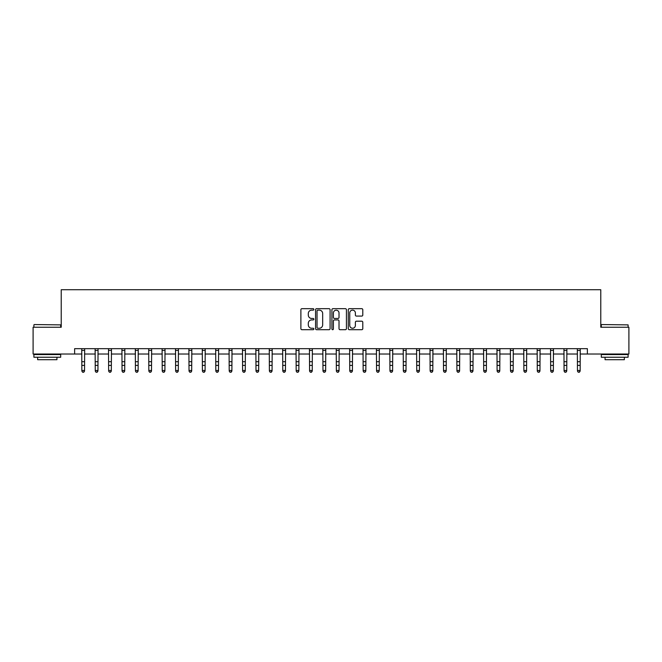 <?xml version="1.0" encoding="UTF-8"?>
<svg xmlns="http://www.w3.org/2000/svg" width="662" height="662" viewBox="0 0 662 662"><rect width="100%" height="100%" fill="white"/><g stroke="black" fill="none" stroke-linecap="round" stroke-linejoin="round"><path stroke-width="0.99" d="M313.854 309.411A0.736 0.736 0 0 0 313.118 308.674L301.946 308.674A1.051 1.051 0 0 0 300.887 309.725L300.887 328.658A1.051 1.051 0 0 0 301.946 329.709L313.118 329.709A0.736 0.736 0 0 0 313.854 328.973A0.736 0.736 0 0 0 313.118 328.244L311.67 328.244A3.368 3.368 0 0 1 308.31 324.877L308.31 323.296A3.368 3.368 0 0 1 311.67 319.928L313.118 319.928A0.736 0.736 0 0 0 313.854 319.192A0.736 0.736 0 0 0 313.118 318.455L311.67 318.455A3.368 3.368 0 0 1 308.31 315.095L308.31 313.515A3.368 3.368 0 0 1 311.67 310.147L313.118 310.147A0.736 0.736 0 0 0 313.854 309.411M361.742 316.088A1.051 1.051 0 0 0 362.793 315.038L362.793 309.725A1.051 1.051 0 0 0 361.742 308.674L349.329 308.674A1.051 1.051 0 0 0 348.278 309.725L348.278 328.658A1.051 1.051 0 0 0 349.329 329.709L361.742 329.709A1.051 1.051 0 0 0 362.793 328.658L362.793 322.245A1.051 1.051 0 0 0 361.742 321.194L356.429 321.194A1.051 1.051 0 0 0 355.378 322.245L355.378 325.431A2.813 2.813 0 0 1 352.565 328.244A2.813 2.813 0 0 1 349.751 325.431L349.751 312.96A2.813 2.813 0 0 1 352.565 310.147A2.813 2.813 0 0 1 355.378 312.96L355.378 315.038A1.051 1.051 0 0 0 356.429 316.088L361.742 316.088M74.624 354.021L33.1 354.021L33.1 327.235L61.227 327.235L61.227 289.724L600.773 289.724L600.773 327.235L628.9 327.235L628.9 354.021L587.376 354.021L587.376 348.667L74.624 348.667L74.624 354.021L81.856 354.021M330.081 309.725A1.051 1.051 0 0 0 329.031 308.674L316.618 308.674A1.051 1.051 0 0 0 315.567 309.725L315.567 328.658A1.051 1.051 0 0 0 316.618 329.709L329.031 329.709A1.051 1.051 0 0 0 330.081 328.658L330.081 309.725M332.969 308.674L345.382 308.674A1.051 1.051 0 0 1 346.433 309.725L346.433 328.658A1.051 1.051 0 0 1 345.382 329.709L340.069 329.709A1.051 1.051 0 0 1 339.018 328.658L339.018 320.979A1.051 1.051 0 0 0 337.968 319.928L334.442 319.928A1.051 1.051 0 0 0 333.391 320.979L333.391 328.973A0.736 0.736 0 0 1 332.655 329.709A0.736 0.736 0 0 1 331.919 328.973L331.919 309.725A1.051 1.051 0 0 1 332.969 308.674M84.537 354.021L95.254 354.021M97.935 354.021L108.642 354.021M111.324 354.021L122.04 354.021M124.721 354.021L135.437 354.021M138.118 354.021L148.834 354.021M151.507 354.021L162.223 354.021M164.904 354.021L175.62 354.021M178.301 354.021L189.018 354.021M191.69 354.021L202.406 354.021M205.088 354.021L215.804 354.021M218.485 354.021L229.201 354.021M231.882 354.021L242.598 354.021M245.271 354.021L255.987 354.021M258.668 354.021L269.384 354.021M272.065 354.021L282.782 354.021M285.454 354.021L296.171 354.021M298.852 354.021L309.568 354.021M312.249 354.021L322.965 354.021M325.646 354.021L336.354 354.021M339.035 354.021L349.751 354.021M352.432 354.021L363.148 354.021M365.829 354.021L376.546 354.021M379.218 354.021L389.935 354.021M392.616 354.021L403.332 354.021M406.013 354.021L416.729 354.021M419.402 354.021L430.118 354.021M432.799 354.021L443.515 354.021M446.196 354.021L456.912 354.021M459.594 354.021L470.31 354.021M472.982 354.021L483.699 354.021M486.38 354.021L497.096 354.021M499.777 354.021L510.493 354.021M513.166 354.021L523.882 354.021M526.563 354.021L537.279 354.021M539.96 354.021L550.676 354.021M553.358 354.021L564.065 354.021M566.746 354.021L577.463 354.021M580.144 354.021L587.376 354.021M317.777 310.147A0.736 0.736 0 0 0 317.04 310.883L317.04 327.508A0.736 0.736 0 0 0 317.777 328.244L319.299 328.244A3.368 3.368 0 0 0 322.667 324.877L322.667 313.515A3.368 3.368 0 0 0 319.299 310.147L317.777 310.147M339.018 313.018A2.813 2.813 0 0 0 336.205 310.205A2.813 2.813 0 0 0 333.391 313.018L333.391 317.404A1.051 1.051 0 0 0 334.442 318.455L337.968 318.455A1.051 1.051 0 0 0 339.018 317.404L339.018 313.018M84.662 348.667L84.537 371.092L83.735 372.276L82.659 372.036L83.735 372.276M81.732 348.667L81.856 370.497L84.537 370.497L83.735 372.036M82.659 372.276L81.856 371.092L82.659 372.036M98.059 348.667L97.935 371.092L97.124 372.276L96.056 372.036L97.124 372.276M95.121 348.667L95.254 370.497L97.935 370.497L97.124 372.036M96.056 372.276L95.254 371.092L96.056 372.036M111.456 348.667L111.324 371.092L110.521 372.276L109.453 372.036L110.521 372.276M108.518 348.667L108.642 370.497L111.324 370.497L110.521 372.036M109.453 372.276L108.642 371.092L109.453 372.036M124.845 348.667L124.721 371.092L123.918 372.276L122.842 372.036L123.918 372.276M121.916 348.667L122.04 370.497L124.721 370.497L123.918 372.036M122.842 372.276L122.04 371.092L122.842 372.036M138.242 348.667L138.118 371.092L137.315 372.276L136.24 372.036L137.315 372.276M135.313 348.667L135.437 370.497L138.118 370.497L137.315 372.036M136.24 372.276L135.437 371.092L136.24 372.036M34.225 324.554L60.697 324.877L34.225 324.554M47.3 357.24L33.903 357.24L33.903 354.559L60.697 354.559L60.697 357.24L47.3 357.24M56.94 357.24L56.94 359.698L37.651 359.698L37.651 357.24M601.626 324.554L628.097 324.877L601.626 324.554M614.7 357.24L601.303 357.24L601.303 354.559L628.097 354.559L628.097 357.24L614.7 357.24M624.349 357.24L624.349 359.698L605.06 359.698L605.06 357.24M151.639 348.667L151.507 371.092L150.704 372.276L149.637 372.036L150.704 372.276M148.702 348.667L148.834 370.497L151.507 370.497L150.704 372.036M149.637 372.276L148.834 371.092L149.637 372.036M165.028 348.667L164.904 371.092L164.102 372.276L163.026 372.036L164.102 372.276M162.099 348.667L162.223 370.497L164.904 370.497L164.102 372.036M163.026 372.276L162.223 371.092L163.026 372.036M178.426 348.667L178.301 371.092L177.499 372.276L176.423 372.036L177.499 372.276M175.496 348.667L175.62 370.497L178.301 370.497L177.499 372.036M176.423 372.276L175.62 371.092L176.423 372.036M191.823 348.667L191.69 371.092L190.888 372.276L189.82 372.036L190.888 372.276M188.885 348.667L189.018 370.497L191.69 370.497L190.888 372.036M189.82 372.276L189.018 371.092L189.82 372.036M205.22 348.667L205.088 371.092L204.285 372.276L203.217 372.036L204.285 372.276M202.282 348.667L202.406 370.497L205.088 370.497L204.285 372.036M203.217 372.276L202.406 371.092L203.217 372.036M218.609 348.667L218.485 371.092L217.682 372.276L216.606 372.036L217.682 372.276M215.68 348.667L215.804 370.497L218.485 370.497L217.682 372.036M216.606 372.276L215.804 371.092L216.606 372.036M232.006 348.667L231.882 371.092L231.071 372.276L230.004 372.036L231.071 372.276M229.069 348.667L229.201 370.497L231.882 370.497L231.071 372.036M230.004 372.276L229.201 371.092L230.004 372.036M245.403 348.667L245.271 371.092L244.468 372.276L243.401 372.036L244.468 372.276M242.466 348.667L242.598 370.497L245.271 370.497L244.468 372.036M243.401 372.276L242.598 371.092L243.401 372.036M258.792 348.667L258.668 371.092L257.866 372.276L256.79 372.036L257.866 372.276M255.863 348.667L255.987 370.497L258.668 370.497L257.866 372.036M256.79 372.276L255.987 371.092L256.79 372.036M272.19 348.667L272.065 371.092L271.263 372.276L270.187 372.036L271.263 372.276M269.26 348.667L269.384 370.497L272.065 370.497L271.263 372.036M270.187 372.276L269.384 371.092L270.187 372.036M285.587 348.667L285.454 371.092L284.652 372.276L283.584 372.036L284.652 372.276M282.649 348.667L282.782 370.497L285.454 370.497L284.652 372.036M283.584 372.276L282.782 371.092L283.584 372.036M298.976 348.667L298.852 371.092L298.049 372.276L296.973 372.036L298.049 372.276M296.046 348.667L296.171 370.497L298.852 370.497L298.049 372.036M296.973 372.276L296.171 371.092L296.973 372.036M312.373 348.667L312.249 371.092L311.446 372.276L310.37 372.036L311.446 372.276M309.444 348.667L309.568 370.497L312.249 370.497L311.446 372.036M310.37 372.276L309.568 371.092L310.37 372.036M325.77 348.667L325.646 371.092L324.835 372.276L323.768 372.036L324.835 372.276M322.833 348.667L322.965 370.497L325.646 370.497L324.835 372.036M323.768 372.276L322.965 371.092L323.768 372.036M339.167 348.667L339.035 371.092L338.232 372.276L337.165 372.036L338.232 372.276M336.23 348.667L336.354 370.497L339.035 370.497L338.232 372.036M337.165 372.276L336.354 371.092L337.165 372.036M352.556 348.667L352.432 371.092L351.63 372.276L350.554 372.036L351.63 372.276M349.627 348.667L349.751 370.497L352.432 370.497L351.63 372.036M350.554 372.276L349.751 371.092L350.554 372.036M365.954 348.667L365.829 371.092L365.027 372.276L363.951 372.036L365.027 372.276M363.024 348.667L363.148 370.497L365.829 370.497L365.027 372.036M363.951 372.276L363.148 371.092L363.951 372.036M379.351 348.667L379.218 371.092L378.416 372.276L377.348 372.036L378.416 372.276M376.413 348.667L376.546 370.497L379.218 370.497L378.416 372.036M377.348 372.276L376.546 371.092L377.348 372.036M392.74 348.667L392.616 371.092L391.813 372.276L390.737 372.036L391.813 372.276M389.81 348.667L389.935 370.497L392.616 370.497L391.813 372.036M390.737 372.276L389.935 371.092L390.737 372.036M406.137 348.667L406.013 371.092L405.21 372.276L404.134 372.036L405.21 372.276M403.208 348.667L403.332 370.497L406.013 370.497L405.21 372.036M404.134 372.276L403.332 371.092L404.134 372.036M419.534 348.667L419.402 371.092L418.599 372.276L417.532 372.036L418.599 372.276M416.597 348.667L416.729 370.497L419.402 370.497L418.599 372.036M417.532 372.276L416.729 371.092L417.532 372.036M432.931 348.667L432.799 371.092L431.996 372.276L430.929 372.036L431.996 372.276M429.994 348.667L430.118 370.497L432.799 370.497L431.996 372.036M430.929 372.276L430.118 371.092L430.929 372.036M446.32 348.667L446.196 371.092L445.394 372.276L444.318 372.036L445.394 372.276M443.391 348.667L443.515 370.497L446.196 370.497L445.394 372.036M444.318 372.276L443.515 371.092L444.318 372.036M459.718 348.667L459.594 371.092L458.783 372.276L457.715 372.036L458.783 372.276M456.78 348.667L456.912 370.497L459.594 370.497L458.783 372.036M457.715 372.276L456.912 371.092L457.715 372.036M473.115 348.667L472.982 371.092L472.18 372.276L471.112 372.036L472.18 372.276M470.177 348.667L470.31 370.497L472.982 370.497L472.18 372.036M471.112 372.276L470.31 371.092L471.112 372.036M486.504 348.667L486.38 371.092L485.577 372.276L484.501 372.036L485.577 372.276M483.574 348.667L483.699 370.497L486.38 370.497L485.577 372.036M484.501 372.276L483.699 371.092L484.501 372.036M499.901 348.667L499.777 371.092L498.974 372.276L497.898 372.036L498.974 372.276M496.972 348.667L497.096 370.497L499.777 370.497L498.974 372.036M497.898 372.276L497.096 371.092L497.898 372.036M513.298 348.667L513.166 371.092L512.363 372.276L511.296 372.036L512.363 372.276M510.361 348.667L510.493 370.497L513.166 370.497L512.363 372.036M511.296 372.276L510.493 371.092L511.296 372.036M526.687 348.667L526.563 371.092L525.76 372.276L524.685 372.036L525.76 372.276M523.758 348.667L523.882 370.497L526.563 370.497L525.76 372.036M524.685 372.276L523.882 371.092L524.685 372.036M540.084 348.667L539.96 371.092L539.158 372.276L538.082 372.036L539.158 372.276M537.155 348.667L537.279 370.497L539.96 370.497L539.158 372.036M538.082 372.276L537.279 371.092L538.082 372.036M553.482 348.667L553.358 371.092L552.547 372.276L551.479 372.036L552.547 372.276M550.544 348.667L550.676 370.497L553.358 370.497L552.547 372.036M551.479 372.276L550.676 371.092L551.479 372.036M566.879 348.667L566.746 371.092L565.944 372.276L564.876 372.036L565.944 372.276M563.941 348.667L564.065 370.497L566.746 370.497L565.944 372.036M564.876 372.276L564.065 371.092L564.876 372.036M580.268 348.667L580.144 371.092L579.341 372.276L578.265 372.036L579.341 372.276M577.338 348.667L577.463 370.497L580.144 370.497L579.341 372.036M578.265 372.276L577.463 371.092L578.265 372.036M84.537 361.717L81.856 361.717M84.537 365.391L81.856 365.391M84.537 350.405L81.856 350.405M97.935 361.717L95.254 361.717M97.935 365.391L95.254 365.391M97.935 350.405L95.254 350.405M111.324 361.717L108.642 361.717M111.324 365.391L108.642 365.391M111.324 350.405L108.642 350.405M124.721 361.717L122.04 361.717M124.721 365.391L122.04 365.391M124.721 350.405L122.04 350.405M138.118 361.717L135.437 361.717M138.118 365.391L135.437 365.391M138.118 350.405L135.437 350.405M151.507 361.717L148.834 361.717M151.507 365.391L148.834 365.391M151.507 350.405L148.834 350.405M164.904 361.717L162.223 361.717M164.904 365.391L162.223 365.391M164.904 350.405L162.223 350.405M178.301 361.717L175.62 361.717M178.301 365.391L175.62 365.391M178.301 350.405L175.62 350.405M191.69 361.717L189.018 361.717M191.69 365.391L189.018 365.391M191.69 350.405L189.018 350.405M205.088 361.717L202.406 361.717M205.088 365.391L202.406 365.391M205.088 350.405L202.406 350.405M218.485 361.717L215.804 361.717M218.485 365.391L215.804 365.391M218.485 350.405L215.804 350.405M231.882 361.717L229.201 361.717M231.882 365.391L229.201 365.391M231.882 350.405L229.201 350.405M245.271 361.717L242.598 361.717M245.271 365.391L242.598 365.391M245.271 350.405L242.598 350.405M258.668 361.717L255.987 361.717M258.668 365.391L255.987 365.391M258.668 350.405L255.987 350.405M272.065 361.717L269.384 361.717M272.065 365.391L269.384 365.391M272.065 350.405L269.384 350.405M285.454 361.717L282.782 361.717M285.454 365.391L282.782 365.391M285.454 350.405L282.782 350.405M298.852 361.717L296.171 361.717M298.852 365.391L296.171 365.391M298.852 350.405L296.171 350.405M312.249 361.717L309.568 361.717M312.249 365.391L309.568 365.391M312.249 350.405L309.568 350.405M325.646 361.717L322.965 361.717M325.646 365.391L322.965 365.391M325.646 350.405L322.965 350.405M339.035 361.717L336.354 361.717M339.035 365.391L336.354 365.391M339.035 350.405L336.354 350.405M352.432 361.717L349.751 361.717M352.432 365.391L349.751 365.391M352.432 350.405L349.751 350.405M365.829 361.717L363.148 361.717M365.829 365.391L363.148 365.391M365.829 350.405L363.148 350.405M379.218 361.717L376.546 361.717M379.218 365.391L376.546 365.391M379.218 350.405L376.546 350.405M392.616 361.717L389.935 361.717M392.616 365.391L389.935 365.391M392.616 350.405L389.935 350.405M406.013 361.717L403.332 361.717M406.013 365.391L403.332 365.391M406.013 350.405L403.332 350.405M419.402 361.717L416.729 361.717M419.402 365.391L416.729 365.391M419.402 350.405L416.729 350.405M432.799 361.717L430.118 361.717M432.799 365.391L430.118 365.391M432.799 350.405L430.118 350.405M446.196 361.717L443.515 361.717M446.196 365.391L443.515 365.391M446.196 350.405L443.515 350.405M459.594 361.717L456.912 361.717M459.594 365.391L456.912 365.391M459.594 350.405L456.912 350.405M472.982 361.717L470.31 361.717M472.982 365.391L470.31 365.391M472.982 350.405L470.31 350.405M486.38 361.717L483.699 361.717M486.38 365.391L483.699 365.391M486.38 350.405L483.699 350.405M499.777 361.717L497.096 361.717M499.777 365.391L497.096 365.391M499.777 350.405L497.096 350.405M513.166 361.717L510.493 361.717M513.166 365.391L510.493 365.391M513.166 350.405L510.493 350.405M526.563 361.717L523.882 361.717M526.563 365.391L523.882 365.391M526.563 350.405L523.882 350.405M539.96 361.717L537.279 361.717M539.96 365.391L537.279 365.391M539.96 350.405L537.279 350.405M553.358 361.717L550.676 361.717M553.358 365.391L550.676 365.391M553.358 350.405L550.676 350.405M566.746 361.717L564.065 361.717M566.746 365.391L564.065 365.391M566.746 350.405L564.065 350.405M580.144 361.717L577.463 361.717M580.144 365.391L577.463 365.391M580.144 350.405L577.463 350.405M33.903 327.235L33.903 324.877M40.01 354.559L40.01 354.021M54.582 354.559L54.582 354.021M60.697 327.235L60.697 324.877M601.303 327.235L601.303 324.877M607.418 354.559L607.418 354.021M621.99 354.559L621.99 354.021M628.097 327.235L628.097 324.877"/></g></svg>
